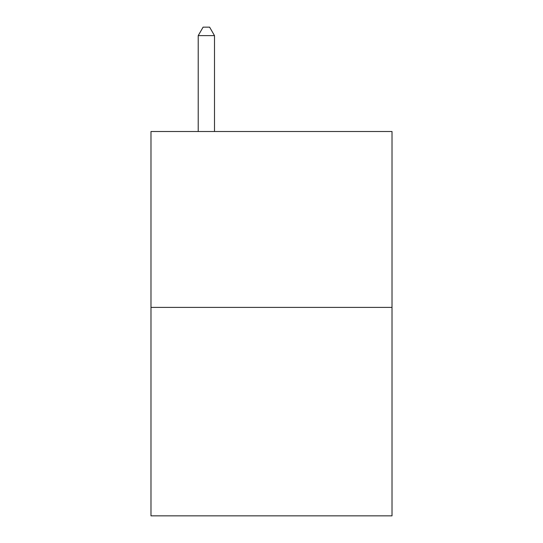 <?xml version="1.0" encoding="UTF-8"?>
<svg xmlns="http://www.w3.org/2000/svg" width="543" height="543" viewBox="0 0 543 543"><rect width="100%" height="100%" fill="white"/><g stroke="black" fill="none" stroke-linecap="round" stroke-linejoin="round"><path stroke-width="0.81" d="M392.012 307.392L392.012 131.508L150.988 131.508L150.988 515.85L392.012 515.85L392.012 307.392L150.988 307.392M214.499 131.508L214.499 35.621L198.215 35.621L198.215 131.508M198.215 35.621L203.102 27.15L209.612 27.15L214.499 35.621"/></g></svg>

